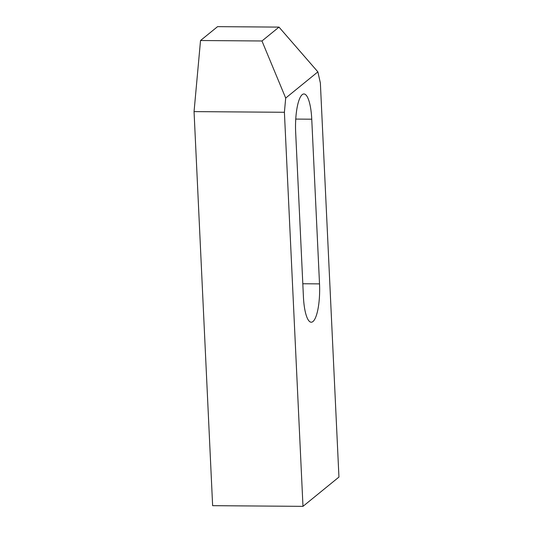 <?xml version="1.0" encoding="UTF-8"?>
<svg xmlns="http://www.w3.org/2000/svg" width="533" height="533" viewBox="0 0 533 533"><rect width="100%" height="100%" fill="white"/><g stroke="black" fill="none" stroke-linecap="round" stroke-linejoin="round"><path stroke-width="0.8" d="M285.695 98.065L317.875 71.868L320.366 83.008L338.948 477.068L302.984 506.35L212.634 505.677L194.052 111.61L200.528 40.521L217.564 26.65L278.999 27.11L261.963 40.981L285.695 98.065L284.402 112.283L194.052 111.61M302.984 506.35L284.402 112.283M261.963 40.981L200.528 40.521M311.752 119.199L319.52 283.882A31.787 8.175 -89.6 0 1 311.239 322.218A31.787 8.175 -89.6 0 1 303.43 296.981L295.662 132.297A31.787 8.175 -89.6 0 1 303.95 93.961A31.787 8.175 -89.6 0 1 311.752 119.199L295.762 119.079M317.875 71.868L278.999 27.11M319.52 283.882L302.811 283.756"/></g></svg>
